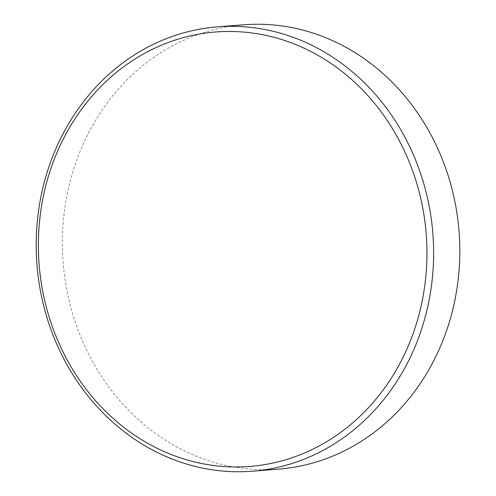 <?xml version="1.0" encoding="UTF-8"?>
<svg xmlns="http://www.w3.org/2000/svg" width="496" height="496" viewBox="0 0 496 496"><rect width="100%" height="100%" fill="white"/><g stroke="black" fill="none" stroke-linecap="round" stroke-linejoin="round"><path stroke-width="0.37" stroke-dasharray="2.48 1.86" d="M243.493 24.8A222.859 198.567 -94.5 0 0 88.958 354.727A222.859 198.567 -94.5 0 0 278.696 469.123"/><path stroke-width="0.74" d="M252.507 471.2L278.696 469.123A222.859 198.567 -94.5 0 0 433.231 139.196A222.859 198.567 -94.5 0 0 243.493 24.8L217.304 26.877A222.859 198.567 -94.5 0 0 62.769 356.804A222.859 198.567 -94.5 0 0 252.507 471.2A222.859 198.567 -94.5 0 0 407.042 141.273A222.859 198.567 -94.5 0 0 217.304 26.877M64.356 354.578A217.893 194.147 -94.5 0 0 329.753 439.785A217.893 194.147 -94.5 0 0 400.96 143.852A217.893 194.147 -94.5 0 0 135.557 58.652A217.893 194.147 -94.5 0 0 64.356 354.578"/></g></svg>
